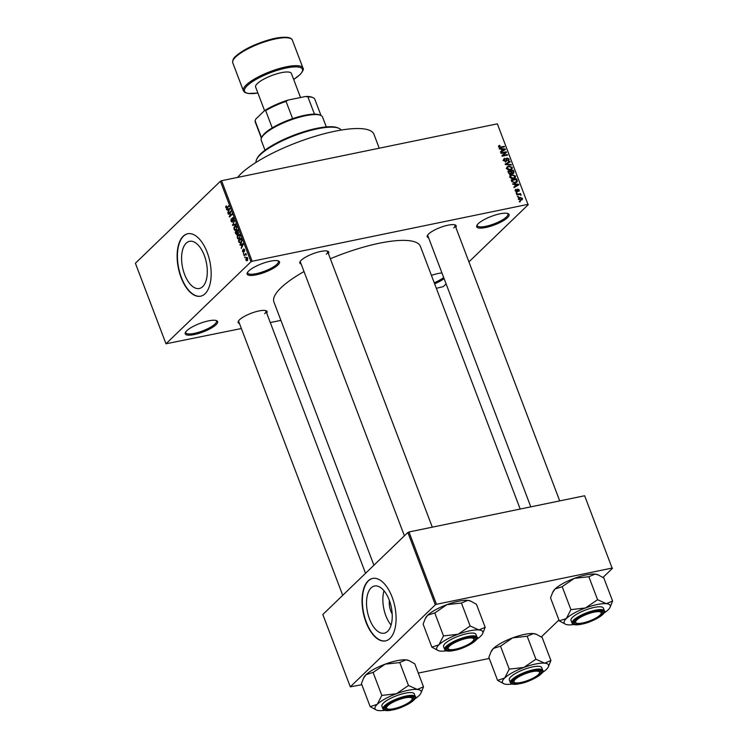 <?xml version="1.0" encoding="UTF-8"?>
<svg xmlns="http://www.w3.org/2000/svg" width="748" height="748" viewBox="0 0 748 748"><rect width="100%" height="100%" fill="white"/><g stroke="black" fill="none" stroke-linecap="round" stroke-linejoin="round"><path stroke-width="1.12" d="M186.794 330.728A17.307 4.544 -20.8 0 1 202.044 322.659A17.307 4.544 -20.8 0 1 216.565 320.64A17.307 4.544 -20.8 0 1 216.069 324.688A17.307 4.544 -20.8 0 1 196.415 334.066A17.307 4.544 -20.8 0 1 185.42 332.467A17.307 4.544 -20.8 0 1 186.794 330.728M185.756 331.906A16.4 4.301 159.2 0 0 185.785 332.71A16.4 4.301 159.2 0 0 198.426 332.346A16.4 4.301 159.2 0 0 214.985 324.034A16.4 4.301 159.2 0 0 216.453 321.07A16.4 4.301 159.2 0 0 215.929 320.443M431.428 275.376A17.307 4.544 -20.8 0 1 441.946 272.955M478.262 223.671A17.307 4.544 -20.8 0 1 493.521 215.602A17.307 4.544 -20.8 0 1 508.032 213.582A17.307 4.544 -20.8 0 1 507.537 217.631A17.307 4.544 -20.8 0 1 487.892 227.009A17.307 4.544 -20.8 0 1 476.897 225.41A17.307 4.544 -20.8 0 1 478.262 223.671M477.233 224.849A16.4 4.301 159.2 0 0 477.261 225.653A16.4 4.301 159.2 0 0 489.893 225.288A16.4 4.301 159.2 0 0 506.452 216.967A16.4 4.301 159.2 0 0 507.92 214.012A16.4 4.301 159.2 0 0 507.406 213.386M248.701 271.019A17.307 4.544 -20.8 0 1 263.951 262.95A17.307 4.544 -20.8 0 1 278.462 260.93A17.307 4.544 -20.8 0 1 277.966 264.979A17.307 4.544 -20.8 0 1 258.322 274.357A17.307 4.544 -20.8 0 1 247.326 272.758A17.307 4.544 -20.8 0 1 248.701 271.019M247.663 272.197A16.4 4.301 159.2 0 0 247.691 273.001A16.4 4.301 159.2 0 0 260.332 272.627A16.4 4.301 159.2 0 0 276.891 264.315A16.4 4.301 159.2 0 0 278.349 261.351A16.4 4.301 159.2 0 0 277.835 260.734M387.632 631.331A24.086 12.155 -101.7 0 0 390.391 603.543A24.086 12.155 -101.7 0 0 374.514 586.011A24.086 12.155 -101.7 0 0 371.13 587.872A24.086 12.155 -101.7 0 0 368.371 615.651A24.086 12.155 -101.7 0 0 384.248 633.191A24.086 12.155 -101.7 0 0 387.632 631.331M389.998 638.427A31.884 16.091 -101.7 0 0 393.644 601.644A31.884 16.091 -101.7 0 0 372.635 578.438A31.884 16.091 -101.7 0 0 368.147 580.897A31.884 16.091 -101.7 0 0 364.491 617.68A31.884 16.091 -101.7 0 0 385.51 640.896A31.884 16.091 -101.7 0 0 389.998 638.427M372.785 578.4A31.884 16.091 -101.7 0 0 368.455 580.841A31.884 16.091 -101.7 0 0 364.762 617.465A31.884 16.091 -101.7 0 0 385.669 640.858M186.196 243.184A24.086 12.155 78.3 0 1 189.581 241.324A24.086 12.155 78.3 0 1 205.457 258.855A24.086 12.155 78.3 0 1 202.699 286.643A24.086 12.155 78.3 0 1 199.314 288.504A24.086 12.155 78.3 0 1 183.438 270.972A24.086 12.155 78.3 0 1 186.196 243.184M205.064 293.74A31.884 16.091 -101.7 0 0 208.72 256.966A31.884 16.091 -101.7 0 0 187.701 233.75A31.884 16.091 -101.7 0 0 183.213 236.218A31.884 16.091 -101.7 0 0 179.567 272.992A31.884 16.091 -101.7 0 0 200.586 296.208A31.884 16.091 -101.7 0 0 205.064 293.74M187.851 233.722A31.884 16.091 -101.7 0 0 183.522 236.153A31.884 16.091 -101.7 0 0 179.829 272.777A31.884 16.091 -101.7 0 0 200.735 296.171M428.576 237.752A15.484 4.067 -20.8 0 1 427.389 235.555A15.484 4.067 -20.8 0 1 428.623 233.993A15.484 4.067 -20.8 0 1 442.264 226.775A15.484 4.067 -20.8 0 1 455.252 224.97A15.484 4.067 -20.8 0 1 455.831 227.401M453.727 227.934A14.577 3.824 159.2 0 0 455.027 225.298A14.577 3.824 159.2 0 0 454.616 224.774M239.482 323.529A15.484 4.067 -20.8 0 1 238.294 321.331A15.484 4.067 -20.8 0 1 239.519 319.77A15.484 4.067 -20.8 0 1 253.17 312.552A15.484 4.067 -20.8 0 1 266.157 310.747A15.484 4.067 -20.8 0 1 266.727 313.178M264.633 313.702A14.577 3.824 159.2 0 0 265.933 311.075A14.577 3.824 159.2 0 0 265.521 310.551M301.154 264.035A15.484 4.067 -20.8 0 1 299.976 261.828A15.484 4.067 -20.8 0 1 301.201 260.276A15.484 4.067 -20.8 0 1 314.852 253.058A15.484 4.067 -20.8 0 1 327.839 251.244A15.484 4.067 -20.8 0 1 328.409 253.684M326.315 254.208A14.577 3.824 159.2 0 0 327.615 251.571A14.577 3.824 159.2 0 0 327.194 251.057M237.565 177.416A74.707 19.607 -20.8 0 1 240.921 173.807A74.707 19.607 -20.8 0 1 316.357 135.93A74.707 19.607 -20.8 0 1 373.925 134.247L379.227 148.207M373.916 565.226L273.927 302.005A78.353 20.57 -20.8 0 1 280.911 287.849A78.353 20.57 -20.8 0 1 304.015 271.561M165.991 343.79L251.01 261.772L220.417 181.24L135.397 263.249L165.991 343.79L241.38 328.522M270.299 322.556L280.902 320.368M436.346 288.317L443.321 286.596L446.107 283.903M518.429 199.211L518.701 197.883L519.907 197.332L522.497 198.37L522.216 199.707L521.057 200.24L518.429 199.211M516.868 194.901L516.672 194.377L520.589 193.564L520.169 194.218L521.094 194.695L521.076 195.237L519.738 194.415L516.868 194.901M515.241 190.805L516.017 189.272L515.811 190.731L516.69 191.31L517.728 189.001L519.299 189.945L518.635 191.394L518.738 190.086L518.009 189.506L516.99 191.815L515.241 190.805M515.419 189.618L515.148 190.114M516.288 189.786L515.4 191.133M516.204 191.778L516.999 191.105M519.168 191.095L518.635 191.394M518.364 190.88L518.738 190.086M518.009 189.506L517.008 190.45M517.56 191.544L516.99 191.815M511.772 181.493L511.193 179.959L516.587 178.847L517.354 181.156L516.924 182.138L515.25 182.905L511.772 181.493M508.546 172.984L507.929 171.367L513.324 170.254L513.941 171.881L513.128 173.592L511.782 173.265L510.734 174.247L508.546 172.984M513.773 173.274L513.128 173.592M510.772 174.247L511.782 173.265L510.734 174.247M505.358 164.588L505.162 164.083L509.968 161.418L510.173 161.961L505.882 164.177L511.165 164.579L511.37 165.121L505.583 164.457M501.123 153.434L500.917 152.91L506.312 151.797L506.527 152.358L503.039 155.453L507.359 154.565L507.565 155.088L502.17 156.201L501.955 155.64L505.433 152.545L501.123 153.434M498.598 145.916L499.776 145.336L499.168 146.702L499.786 147.188L504.245 146.346L504.442 146.87L500.777 147.627L498.523 146.814L498.692 145.804M500.047 145.841L498.71 147.15M220.417 181.24L221.567 180.717L252.16 261.258L527.948 204.372L497.355 123.841L527.948 204.372M221.567 180.717L497.355 123.841M499.458 149.058L499.243 148.506L505.246 148.983L505.452 149.535L500.693 152.312L500.487 151.769L501.927 150.984L501.235 149.17L499.458 149.058M505.124 158.81L504.339 160.324L505.667 161.194L507.144 157.996L509.192 159.174L508.182 161.082L508.565 159.324L507.331 158.52L505.872 161.718L503.694 160.409L503.937 158.763L504.853 158.305L505.124 158.81L503.021 160.568M505.134 161.718L506.041 161.016L505.293 161.746M506.499 158.314L506.19 158.913M508.977 160.68L508.182 161.082M507.911 160.577L508.453 160.287L507.995 160.736M507.331 158.52L506.2 159.399M505.742 161.736L506.864 160.661L505.872 161.718M507.088 166.944L508.743 166.047L512.343 167.477L511.941 169.3L510.342 170.067L508.201 169.946L506.807 168.618L507.247 166.767M510.351 175.528L512.006 174.63L515.606 176.07L515.204 177.893L513.605 178.65L511.464 178.538L510.071 177.211L510.51 175.359M512.848 184.317L512.642 183.765L518.635 184.242L518.85 184.793L514.091 187.58L513.885 187.028L515.316 186.243L514.633 184.438L512.848 184.317M516.298 193.405L516.101 192.881L516.877 192.722L517.074 193.246L516.298 193.405M517.663 196.986L517.466 196.472L518.233 196.313L518.439 196.827L517.663 196.986M519.533 201.923L519.336 201.399L520.112 201.24L520.309 201.764L519.533 201.923M468.931 261.894L528.34 204.578M244.933 257.836L245.11 256.957L244.933 257.836M243.568 254.255L243.745 253.366L243.568 254.255M240.117 245.166L239.912 244.615L243.119 243.689L243.334 244.241L241.352 248.42L241.754 246.672L241.071 244.858L240.117 245.166M239.351 234.498L237.92 234.797L240.061 235.489L239.482 238.799L238.341 239.182L237.378 238.07L237.219 236.181L238.659 234.348M236.088 225.905L234.648 226.205L236.789 226.906L236.218 230.206L235.078 230.59L234.115 229.477L233.956 227.588L235.396 225.756M232.974 217.677L232.357 217.799L233.638 218.603L233.46 220.922L233.339 218.912L232.553 218.332L232.376 222.175L231.001 221.277L231.226 218.697L231.319 221.034L232.17 221.66L232.656 217.631M232.675 221.614L232.002 221.754L232.684 221.548M233.722 218.827L232.553 218.332M226.719 209.898L226.513 209.356L229.73 208.421L227.962 213.161L228.364 211.413L227.673 209.599L226.719 209.898M227.158 208.019L225.831 207.673L226.214 205.765L226.56 207.776L228.729 205.784L228.925 206.308L226.588 208.374M228.383 214.283L228.187 213.76L230.795 211.245L229.758 216.022L231.852 214.003L232.048 214.526L229.44 217.051L230.478 212.264L228.383 214.283M232.628 225.438L234.451 220.856L232.824 224.858L235.648 224.017L235.863 224.568L232.628 225.438M237.181 234.685L235.816 233.834L235.199 232.217L237.808 229.692L238.313 233.395L237.555 233.357L236.836 234.891M238.313 233.395L237.555 233.357L238.481 233.161M241.118 243.044L239.042 242.333L238.462 240.8L241.071 238.285L241.894 240.622L240.36 243.493M243.97 249.009L244.418 251.487L243.755 249.589L243.642 252.347L242.548 251.674L242.67 249.813L243.39 251.87L243.736 248.972M242.829 251.45L243.913 251.758M244.577 249.963L243.755 249.589M244.138 255.741L245.84 253.394L246.391 255.096L245.55 254.516L244.138 255.741M246.363 254.722L245.55 254.516M247.205 257.452L246.167 257.667L247.7 258.182L247.289 260.566L245.737 260.07L246.709 257.34M247.289 260.566L246.728 260.912M407.847 532.492L322.827 614.51L350.298 686.832L435.317 604.814L407.847 532.492L408.988 531.978L436.458 604.29L612.107 568.069L584.637 495.756L612.107 568.069M408.988 531.978L584.637 495.756M541.253 636.997L558.924 619.961M602.935 577.503L612.5 568.274M350.298 686.832L361.845 684.729M418.291 673.088L489.267 658.455M436.458 604.29L435.317 604.814M330.345 258.761A78.353 20.57 -20.8 0 1 420.404 246.363L520.197 509.042M444.106 278.639A17.307 4.544 -20.8 0 1 434.635 283.81M252.16 261.258L251.01 261.772M238.64 320.761A14.577 3.824 159.2 0 0 238.677 321.425L342.724 595.315M300.322 261.267A14.577 3.824 159.2 0 0 300.359 261.931L404.397 535.82M427.744 234.984A14.577 3.824 159.2 0 0 427.781 235.648L530.8 506.854M434.233 282.763A16.4 4.301 159.2 0 0 443.667 277.471M384.005 590.752A24.086 12.155 -101.7 0 0 391.082 625.076M392.176 613.968A12.099 6.106 78.3 0 1 389.399 600.522M226.195 206.579L225.7 206.682M227.635 207.561L226.56 207.776M229.692 208.973L226.513 209.356M228.271 212.507L227.757 212.619M228.832 211.31L228.364 211.413M228.991 209.234L228.047 209.487L228.598 210.936L229.58 209.001L228.991 209.234M229.131 213.563L228.187 213.76M230.702 215.826L229.758 216.022M230.234 216.275L229.225 216.49M233.797 220.314L233.226 220.436M235.742 224.26L232.432 224.933M236.49 227.196L234.844 226.728L234.414 229.187L236.022 229.683L236.873 227.121M236.377 226.158L234.844 226.728M236.714 229.533L235.452 230.029L236.555 229.804M236.144 232.02L235.199 232.217M237.705 230.515L236.92 231.263L238.07 232.909L238.088 230.431M238.612 232.796L237.527 232.768M236.62 231.562L235.704 232.441L236.985 234.161L237.004 231.478M237.527 234.049L236.359 234.059M239.753 235.788L238.107 235.321L237.677 237.771L239.285 238.266L240.136 235.714M239.641 234.75L238.107 235.321M239.977 238.126L238.715 238.621L239.818 238.388M239.407 240.613L238.462 240.8M240.968 239.108L238.967 241.034L240.201 242.922L241.548 240.828L241.352 239.023M241.623 242.371L240.201 242.922M241.445 242.67L240.314 242.904M243.091 244.241L239.912 244.615M241.66 247.766L241.146 247.878M242.23 246.578L241.754 246.672M242.389 244.503L241.445 244.746L241.997 246.204L242.969 244.259L242.389 244.503M244.671 250.898L244.185 251.001M243.848 253.628L243.371 253.731M244.876 255.031L243.941 255.227M245.204 257.219L244.736 257.312M247.766 258.359L246.363 258.191L246.008 259.827L247.074 260.061L247.429 258.425L246.363 258.191M247.728 259.921L246.008 259.827M498.467 146.599L499.776 145.336M503.498 147.066L504.245 146.346M503.488 150.685L505.246 148.983M500.655 152.209L501.927 150.984M500.926 151.938L502.03 151.535M503.685 149.385L501.936 149.217L502.488 150.675L504.797 149.413L503.685 149.385M501.44 149.703L501.936 149.217M500.992 152.115L502.488 150.675M504.685 153.265L506.312 151.797M504.825 153.237L505.003 153.714M502.301 156.173L503.039 155.453M506.62 155.285L507.359 154.565M501.992 155.724L505.433 152.545M503.554 159.558L504.853 158.305M503.872 160.783L504.339 160.324M508.659 159.689L509.192 159.174M505.302 161.138L505.368 162.101M508.509 162.83L509.968 161.418M510.66 165.056L511.165 164.579M506.723 167.627L508.743 166.047M511.8 168.001L512.343 167.477M510.968 169.394L510.94 169.899M510.23 170.086L511.716 167.608L508.93 166.57L507.752 167.103L507.443 168.478L510.155 169.534L511.445 168.936L509.949 170.376M509.51 170.161L510.155 169.534M506.966 168.936L507.443 168.478M512.576 170.974L513.324 170.254M513.409 172.386L513.941 171.881M510.164 173.658L511.351 174.527M512.352 173.564L513.24 171.816L512.894 170.909L511.277 171.236L511.913 172.76L513.259 172.891L512.52 173.611M510.781 171.722L511.277 171.236M510.426 174.2L511.913 172.76M509.968 174.275L511.043 172.405L510.65 171.367L508.762 171.76L509.453 173.396L510.996 173.508L509.51 174.939M508.266 172.236L508.762 171.76M508.696 173.33L509.182 172.863M509.986 176.219L512.006 174.63M515.063 176.593L515.606 176.07M514.231 177.987L514.203 178.492M513.493 178.679L514.979 176.201L512.193 175.163L511.015 175.696L510.706 177.07L513.418 178.127L514.708 177.528L513.212 178.968M512.773 178.753L513.418 178.127M510.23 177.528L510.706 177.07M515.84 179.557L516.587 178.847M515.653 181.745L515.868 182.596L517.354 181.156M516.157 179.501L512.025 180.352L513.67 182.447L515.063 182.381L516.681 181.194L516.157 179.501M511.529 180.829L512.025 180.352M514.876 183.251L516.681 181.194M514.409 183.017L515.063 182.381M511.894 181.764L512.38 181.287M516.877 185.943L518.635 184.242M514.044 187.468L515.316 186.243M514.325 187.206L515.428 186.794M517.083 184.644L515.325 184.485L515.886 185.934L518.196 184.672L517.083 184.644M514.83 184.962L515.325 184.485M514.39 187.374L515.886 185.934M516.27 191.797L516.821 191.264M518.803 190.422L519.299 189.945M516.27 193.311L516.877 192.722M519.72 194.415L520.589 193.564M520.571 195.209L521.094 194.695M517.625 196.892L518.233 196.313M518.336 198.79L519.907 197.332M521.973 198.865L522.497 198.37M521.926 198.472L520.112 197.855L519 199.108L520.823 199.725L521.926 198.472L520.243 200.763M520.197 200.324L520.823 199.725M518.579 199.51L519.187 198.267L518.383 199.043M519.505 201.829L520.112 201.24M256.648 159.333L257.181 158.258A44.637 11.716 -20.8 0 1 260.725 153.77A44.637 11.716 -20.8 0 1 300.06 132.966A44.637 11.716 -20.8 0 1 337.498 127.749L338.601 128.198A45.553 11.959 159.2 0 0 300.406 133.518A45.553 11.959 159.2 0 0 260.267 154.752A45.553 11.959 159.2 0 0 256.648 159.333A45.553 11.959 159.2 0 0 256.04 162.391M341.088 130.077A45.553 11.959 159.2 0 0 338.601 128.198M370.176 706.654L361.434 683.644L363.491 678.343L366.006 674.733L373.402 672.284L385.164 664.159A24.647 6.47 -20.8 0 1 396.936 660.708A24.647 6.47 -20.8 0 1 406.005 659.858L409.147 660.671L414.766 663.813L423.508 686.823L417.244 689.441L408.492 685.495L396.403 693.742L381.826 695.416L377.244 704.317L370.176 706.654L376.543 710.095A24.647 6.47 -20.8 0 1 377.244 704.317A24.647 6.47 -20.8 0 1 396.403 693.742A24.647 6.47 -20.8 0 1 417.244 689.441A24.647 6.47 -20.8 0 1 420.881 693.246A24.647 6.47 -20.8 0 1 418.927 695.724A24.647 6.47 159.2 0 1 414.906 698.866M363.491 678.343L364.052 677.211A24.647 6.47 -20.8 0 1 366.006 674.733A24.647 6.47 -20.8 0 1 385.164 664.159L399.432 662.606L406.005 659.858A24.647 6.47 -20.8 0 1 408.399 660.372L409.147 660.671M392.999 709.422A15.484 4.067 -20.8 0 1 385.014 707.571A15.484 4.067 -20.8 0 1 405.678 697.192A15.484 4.067 -20.8 0 1 412.877 696.986A15.484 4.067 -20.8 0 1 409.231 703.017A15.484 4.067 -20.8 0 1 392.999 709.422M387.389 708.889A13.67 3.59 159.2 0 0 409.119 702.353A13.67 3.59 159.2 0 0 411.98 699.548A13.67 3.59 159.2 0 0 404.808 697.94A13.67 3.59 159.2 0 0 389.549 704.27A13.67 3.59 159.2 0 0 387.389 708.889L386.286 708.44A14.577 3.824 -20.8 0 1 385.398 707.664A14.577 3.824 -20.8 0 1 385.36 707A14.577 3.824 159.2 0 0 385.398 707.664A14.577 3.824 159.2 0 0 386.922 708.637M415.327 696.669L414.27 693.873A17.307 4.544 159.2 0 0 405.173 693.19A17.307 4.544 159.2 0 0 388.773 699.315A17.307 4.544 159.2 0 0 381.91 706.168L382.967 708.964A17.307 4.544 -20.8 0 1 389.839 702.11A17.307 4.544 -20.8 0 1 406.239 695.986A17.307 4.544 -20.8 0 1 415.327 696.669C418.983 697.379 405.584 707.748 392.401 709.974C387.137 711.096 383.995 710.759 382.967 708.964M373.084 672.405L381.826 695.416M399.75 662.485L408.492 685.495M420.881 693.246L423.508 686.823M384.743 710.329A24.647 6.47 -20.8 0 1 378.927 710.6A24.647 6.47 -20.8 0 1 376.543 710.095M412.148 699.053A14.577 3.824 159.2 0 0 412.653 697.314A14.577 3.824 159.2 0 0 412.242 696.79A14.577 3.824 -20.8 0 1 412.653 697.314A14.577 3.824 -20.8 0 1 412.503 698.482L411.98 699.548M408.67 685.514A28.293 7.424 159.2 0 0 408.165 685.617M514.166 680.689A13.67 3.59 159.2 0 0 514.811 682.615A13.67 3.59 159.2 0 0 527.892 680.437A13.67 3.59 159.2 0 0 539.345 673.368A13.67 3.59 159.2 0 0 539.392 673.275A13.67 3.59 159.2 0 0 529.145 672.443A13.67 3.59 159.2 0 0 514.166 680.689M514.811 682.615L513.698 682.167A14.577 3.824 -20.8 0 1 512.819 681.391A14.577 3.824 -20.8 0 1 512.782 680.717A14.577 3.824 159.2 0 0 512.819 681.391A14.577 3.824 159.2 0 0 514.344 682.354M539.57 672.77A14.577 3.824 159.2 0 0 540.065 671.031A14.577 3.824 159.2 0 0 539.654 670.517A14.577 3.824 -20.8 0 1 540.065 671.031A14.577 3.824 -20.8 0 1 539.925 672.2A14.577 3.824 -20.8 0 1 539.869 672.312M473.606 640.157A13.67 3.59 159.2 0 0 473.652 640.054A13.67 3.59 159.2 0 0 463.405 639.222A13.67 3.59 159.2 0 0 448.426 647.469A13.67 3.59 159.2 0 0 449.071 649.395A13.67 3.59 159.2 0 0 462.152 647.216A13.67 3.59 159.2 0 0 473.606 640.157M473.83 639.549A14.577 3.824 159.2 0 0 474.326 637.81A14.577 3.824 159.2 0 0 473.914 637.296A14.577 3.824 -20.8 0 1 474.326 637.81A14.577 3.824 -20.8 0 1 474.185 638.979A14.577 3.824 -20.8 0 1 474.129 639.091M449.071 649.395L447.959 648.946A14.577 3.824 -20.8 0 1 447.08 648.17A14.577 3.824 -20.8 0 1 447.042 647.506A14.577 3.824 159.2 0 0 447.08 648.17A14.577 3.824 159.2 0 0 448.604 649.133M598.222 616.576A13.67 3.59 159.2 0 0 601.074 613.781A13.67 3.59 159.2 0 0 593.903 612.163A13.67 3.59 159.2 0 0 578.643 618.493A13.67 3.59 159.2 0 0 576.484 623.112A13.67 3.59 159.2 0 0 598.222 616.576M601.252 613.276A14.577 3.824 159.2 0 0 601.747 611.537A14.577 3.824 159.2 0 0 601.336 611.013A14.577 3.824 -20.8 0 1 601.747 611.537A14.577 3.824 -20.8 0 1 601.607 612.706L601.074 613.781M576.484 623.112L575.38 622.663A14.577 3.824 -20.8 0 1 574.492 621.887A14.577 3.824 -20.8 0 1 574.455 621.223A14.577 3.824 159.2 0 0 574.492 621.887A14.577 3.824 159.2 0 0 576.025 622.86M261.576 137.744L262.109 136.669A31.884 8.368 -20.8 0 1 272.235 127.889A31.884 8.368 -20.8 0 1 292.608 118.642A31.884 8.368 -20.8 0 1 304.651 115.314A31.884 8.368 -20.8 0 1 314.459 114.145A31.884 8.368 -20.8 0 1 319.48 114.883L320.583 115.332A32.8 8.611 159.2 0 0 305.334 115.772A32.8 8.611 159.2 0 0 261.576 137.744A32.8 8.611 159.2 0 0 261.258 140.372L264.988 150.198M326.306 126.908L322.575 117.081A32.8 8.611 159.2 0 0 320.583 115.332M314.459 114.145L307.896 96.885L305.521 96.492A30.977 8.134 -20.8 0 1 311.813 97.175L312.916 97.623A31.884 8.368 159.2 0 0 307.896 96.885M272.235 127.889L265.68 110.629L264.362 110.779A30.977 8.134 -20.8 0 1 287.812 100.138L305.521 96.492M287.812 100.138L286.054 101.391A31.884 8.368 159.2 0 0 265.68 110.629M292.608 118.642L286.054 101.391M261.548 137.8L255.105 120.83L255.797 119.044L264.362 110.779M255.105 120.83A31.884 8.368 159.2 0 0 255.236 121.971L261.389 138.165M321.004 115.519L314.852 99.325A31.884 8.368 159.2 0 0 312.916 97.623M300.528 97.52L291.383 73.444A19.13 5.021 159.2 0 0 276.638 73.874A19.13 5.021 159.2 0 0 257.321 83.58A19.13 5.021 159.2 0 0 255.61 87.03L264.577 110.639M523.824 667.468A24.647 6.47 -20.8 0 1 535.596 664.009A24.647 6.47 -20.8 0 1 544.666 663.167L535.905 659.222L523.824 667.468L509.238 669.133L504.666 678.043L497.588 680.371L503.956 683.812A24.647 6.47 -20.8 0 1 504.666 678.043A24.647 6.47 159.2 0 1 523.824 667.468M536.092 659.231A28.293 7.424 159.2 0 0 535.839 659.287A28.293 7.424 159.2 0 0 535.587 659.334M533.09 670.919A15.484 4.067 -20.8 0 1 540.29 670.704A15.484 4.067 -20.8 0 1 536.643 676.744A15.484 4.067 -20.8 0 1 520.412 683.148A15.484 4.067 -20.8 0 1 512.427 681.288A15.484 4.067 -20.8 0 1 533.09 670.919M532.595 666.907A17.307 4.544 159.2 0 0 516.195 673.041A17.307 4.544 159.2 0 0 509.323 679.895L510.388 682.681A17.307 4.544 -20.8 0 1 517.251 675.837A17.307 4.544 -20.8 0 1 533.651 669.703A17.307 4.544 -20.8 0 1 542.749 670.395L541.683 667.599A17.307 4.544 159.2 0 0 532.595 666.907M497.588 680.371L488.846 657.361L490.912 652.069L493.428 648.46L500.823 646.01L512.586 637.885L527.162 636.211L535.905 659.222M500.496 646.122L509.238 669.133M527.162 636.211L533.427 633.584L536.568 634.398L542.188 637.53L550.921 660.54L544.666 663.167A24.647 6.47 -20.8 0 1 548.303 666.964A24.647 6.47 -20.8 0 1 546.349 669.451A24.647 6.47 -20.8 0 1 542.328 672.583M548.303 666.964L550.921 660.54M490.912 652.069L491.473 650.938A24.647 6.47 -20.8 0 1 493.428 648.46A24.647 6.47 -20.8 0 1 512.586 637.885A24.647 6.47 -20.8 0 1 533.427 633.584A24.647 6.47 -20.8 0 1 535.811 634.089L536.568 634.398M512.156 684.046A24.647 6.47 -20.8 0 1 506.349 684.327A24.647 6.47 -20.8 0 1 503.956 683.812M431.848 647.151L423.106 624.141L425.173 618.848L427.688 615.239L435.084 612.79L446.846 604.665A24.647 6.47 -20.8 0 1 458.618 601.205A24.647 6.47 -20.8 0 1 467.687 600.364L470.829 601.177L476.448 604.309L485.181 627.32L478.926 629.947L470.165 626.001L458.085 634.248L443.499 635.922L438.926 644.823L431.848 647.151L438.216 650.592A24.647 6.47 -20.8 0 1 438.926 644.823A24.647 6.47 -20.8 0 1 458.085 634.248A24.647 6.47 -20.8 0 1 478.926 629.947A24.647 6.47 -20.8 0 1 482.563 633.752A24.647 6.47 -20.8 0 1 480.609 636.23A24.647 6.47 159.2 0 1 476.588 639.372M425.173 618.848L425.734 617.717A24.647 6.47 -20.8 0 1 427.688 615.239A24.647 6.47 -20.8 0 1 446.846 604.665L461.61 603.01L467.687 600.364A24.647 6.47 -20.8 0 1 470.081 600.868L470.829 601.177M454.672 649.928A15.484 4.067 -20.8 0 1 446.687 648.067A15.484 4.067 -20.8 0 1 467.35 637.698A15.484 4.067 -20.8 0 1 474.559 637.483A15.484 4.067 -20.8 0 1 470.903 643.523A15.484 4.067 -20.8 0 1 454.672 649.928M477.009 637.174L475.952 634.379A17.307 4.544 159.2 0 0 466.855 633.687A17.307 4.544 159.2 0 0 450.455 639.821A17.307 4.544 159.2 0 0 443.583 646.674L444.649 649.47A17.307 4.544 -20.8 0 1 451.521 642.616A17.307 4.544 -20.8 0 1 467.911 636.483A17.307 4.544 -20.8 0 1 477.009 637.174C480.665 637.885 467.266 648.254 454.073 650.47C448.819 651.601 445.668 651.265 444.649 649.47M434.756 612.911L443.499 635.922M461.423 602.991L470.165 626.001M482.563 633.752L485.181 627.32M446.425 650.825A24.647 6.47 -20.8 0 1 440.609 651.106A24.647 6.47 -20.8 0 1 438.216 650.592M470.352 626.02A28.293 7.424 159.2 0 0 469.847 626.123M585.497 607.965A24.647 6.47 -20.8 0 1 597.278 604.515A24.647 6.47 -20.8 0 1 606.348 603.673L597.587 599.718L585.497 607.965L570.92 609.639L566.339 618.549L559.27 620.877L565.638 624.318A24.647 6.47 -20.8 0 1 566.339 618.549A24.647 6.47 159.2 0 1 585.497 607.965M597.764 599.737A28.293 7.424 159.2 0 0 597.521 599.793A28.293 7.424 159.2 0 0 597.269 599.84M594.772 611.415A15.484 4.067 -20.8 0 1 601.972 611.21A15.484 4.067 -20.8 0 1 598.325 617.24A15.484 4.067 -20.8 0 1 582.094 623.645A15.484 4.067 -20.8 0 1 574.109 621.794A15.484 4.067 -20.8 0 1 594.772 611.415M594.267 607.413A17.307 4.544 159.2 0 0 577.877 613.547A17.307 4.544 159.2 0 0 571.005 620.391L572.061 623.187A17.307 4.544 -20.8 0 1 578.933 616.333A17.307 4.544 -20.8 0 1 595.333 610.209A17.307 4.544 -20.8 0 1 604.431 610.892L603.365 608.096A17.307 4.544 159.2 0 0 594.267 607.413M559.27 620.877L550.528 597.867L552.594 592.566L555.11 588.957L562.038 586.769L574.268 578.382L588.844 576.708L597.587 599.718M562.178 586.628L570.92 609.639M588.844 576.708L595.109 574.081L598.241 574.903L603.86 578.036L612.603 601.046L606.348 603.673A24.647 6.47 -20.8 0 1 609.985 607.47A24.647 6.47 -20.8 0 1 608.03 609.947A24.647 6.47 -20.8 0 1 604.01 613.089M609.985 607.47L612.603 601.046M552.594 592.566L553.146 591.444A24.647 6.47 -20.8 0 1 555.11 588.957A24.647 6.47 -20.8 0 1 574.268 578.382A24.647 6.47 -20.8 0 1 595.109 574.081A24.647 6.47 -20.8 0 1 597.493 574.595L598.241 574.903M573.838 624.552A24.647 6.47 -20.8 0 1 568.031 624.823A24.647 6.47 -20.8 0 1 565.638 624.318M227.878 207.327L226.934 207.514M235.723 224.194L233.32 224.69M499.907 147.721L500.543 147.113M502.329 151.358L503.806 149.937M506.237 160.24L506.798 159.698M506.349 164.682L506.817 164.223M511.146 172.713L511.651 172.218M516.634 180.801L517.139 180.315M515.727 186.617L517.195 185.195M516.98 191.133L517.747 190.385M392.476 709.927A16.765 4.404 159.2 0 0 413.513 700.39A16.765 4.404 159.2 0 0 406.201 696.687A16.765 4.404 159.2 0 0 385.164 706.234A16.765 4.404 159.2 0 0 392.476 709.927M235.611 57.035A31.884 8.368 159.2 0 0 232.759 62.804C232.516 60.13 233.516 57.942 235.742 56.222C243.549 49.452 255.031 43.88 270.178 39.513C276.891 37.643 282.753 36.933 287.756 37.4C290.458 37.905 292.001 38.821 292.375 40.158A31.884 8.368 159.2 0 0 267.803 40.869A31.884 8.368 159.2 0 0 235.611 57.035M293.646 79.428A30.977 8.134 159.2 0 0 299.686 74.837A30.977 8.134 159.2 0 0 286.175 68.012A30.977 8.134 159.2 0 0 247.298 85.646A30.977 8.134 159.2 0 0 257.882 93.014M257.901 93.061L247.981 93.491L244.755 92.397L243.371 90.742A31.884 8.368 -20.8 0 1 246.223 84.982A31.884 8.368 -20.8 0 1 278.415 68.816A31.884 8.368 -20.8 0 1 302.987 68.096L292.375 40.158M236.069 56.053A30.977 8.134 -20.8 0 1 264.109 41.374A30.977 8.134 -20.8 0 1 289.85 38.242M533.614 670.414A16.765 4.404 159.2 0 0 512.576 679.951A16.765 4.404 159.2 0 0 519.897 683.653A16.765 4.404 159.2 0 0 540.926 674.107A16.765 4.404 159.2 0 0 533.614 670.414M454.158 650.433A16.765 4.404 159.2 0 0 475.186 640.886A16.765 4.404 159.2 0 0 467.874 637.193A16.765 4.404 159.2 0 0 446.837 646.74A16.765 4.404 159.2 0 0 454.158 650.433M595.296 610.92A16.765 4.404 159.2 0 0 574.258 620.457A16.765 4.404 159.2 0 0 581.57 624.15A16.765 4.404 159.2 0 0 602.608 614.613A16.765 4.404 159.2 0 0 595.296 610.92M232.712 218.238L233.395 218.098M237.892 233.021L238.593 232.871M236.77 234.292L237.509 234.143M240.267 242.913L241.436 242.67M243.278 251.936L243.913 251.805M243.829 249.542L244.353 249.43M246.784 257.929L247.504 257.779M246.653 260.313L247.635 260.117M499.271 146.169L498.551 146.87M506.92 158.707L506.172 159.418M507.752 167.103L506.265 168.543M511.015 175.696L509.528 177.136M515.914 189.992L515.194 190.684M516.924 191.198L516.298 191.806M517.831 189.599L517.008 190.385M265.933 311.075L365.548 573.305M539.392 673.275L539.925 672.2M473.652 640.054L474.185 638.979M432.297 527.172L327.615 251.571M455.027 225.298L559.719 500.889M293.665 79.475L300.004 74.669C303.052 71.051 304.043 68.853 302.987 68.096M243.371 90.742L232.759 62.804M510.388 682.681C511.408 684.485 514.559 684.822 519.813 683.691C532.267 681.578 546.087 671.76 542.749 670.395M572.061 623.187C573.09 624.982 576.231 625.319 581.495 624.197C593.949 622.074 607.759 612.266 604.431 610.892"/></g></svg>
